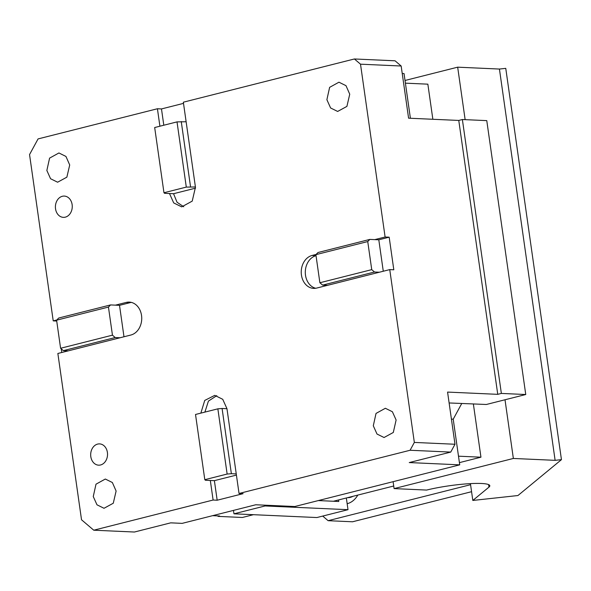 <?xml version="1.0" encoding="UTF-8"?>
<svg xmlns="http://www.w3.org/2000/svg" width="591" height="591" viewBox="0 0 591 591"><rect width="100%" height="100%" fill="white"/><g stroke="black" fill="none" stroke-linecap="round" stroke-linejoin="round"><path stroke-width="0.89" d="M471.566 491.697L352.517 521.787L328.123 520.686L322.716 516.076M470.569 484.694L328.123 520.686M352.886 496.329A14.642 11.584 92.6 0 1 347.671 497.652M347.161 503.717A21.291 16.851 -87.4 0 0 357.806 495.088M90.807 456.629A10.645 8.422 -87.4 0 0 98.623 465.169A10.645 8.422 -87.4 0 0 107.399 452.433A10.645 8.422 -87.4 0 0 99.576 443.893A10.645 8.422 -87.4 0 0 90.807 456.629M163.803 125.226L161.483 108.936L157.42 108.751L38.068 138.915L29.55 154.576L53.22 320.876L56.714 321.031M56.802 319.967L53.22 320.876M126.245 302.415L115.444 305.148L110.569 304.926L108.449 307.076L112.453 335.163L60.592 348.269L63.348 350.64L68.231 350.862L130.884 335.023A16.637 13.165 -87.4 0 0 141.714 317.367A16.637 13.165 -87.4 0 0 129.318 302.104A16.637 13.165 -87.4 0 0 126.245 302.415L130.316 302.599L119.515 305.333L123.984 336.767M316.096 254.44L312.078 255.46A16.637 13.165 -87.4 0 0 301.255 273.116A16.637 13.165 -87.4 0 0 313.651 288.378A16.637 13.165 -87.4 0 0 316.717 288.061L389.75 269.607L414.343 442.43L410.088 450.261L239.037 493.485L243.1 493.67L217.17 500.222L214.385 480.653L210.322 480.476L213.107 500.038L93.755 530.201L81.528 519.777L57.859 353.477L68.231 350.862M239.037 493.485L226.966 408.706L222.741 399.309L214.755 395.364L204.737 400.425L200.851 413.131M414.343 442.43L454.996 444.255L447.572 392.084L497.755 394.337L458.771 120.438L408.588 118.185L401.163 66.015L360.51 64.183L385.11 237.006L374.738 239.621L369.863 239.407L367.742 241.556L371.739 269.644L319.879 282.749L315.882 254.655L367.742 241.556M360.51 64.183L354.401 58.974L395.054 60.799L401.163 66.015M183.742 206.769L177.041 202.24L173.547 193.715L169.484 193.53L173.71 202.927L181.703 206.872L192.23 201.117L195.451 187.236L183.343 102.199L354.401 58.974M157.42 108.751L159.902 126.215M72.132 204.619A10.645 8.422 -87.4 0 0 64.308 196.079A10.645 8.422 -87.4 0 0 55.532 208.815A10.645 8.422 -87.4 0 0 63.355 217.355A10.645 8.422 -87.4 0 0 72.132 204.619M396.11 420.009L392.394 411.742L385.362 408.27L376.031 413.419L373.298 425.779L377.014 434.045L384.047 437.517L393.303 432.472L396.11 420.009M69.708 164.97L65.948 156.438L58.923 152.966L49.592 158.115L46.852 170.474L50.575 178.741L57.608 182.213L66.864 177.167L69.708 164.97M349.739 94.198L345.986 85.665L338.953 82.201L329.623 87.35L326.889 99.709L330.605 107.976L337.638 111.448L346.902 106.395L349.739 94.198M116.117 491.04L112.356 482.507L105.324 479.035L96.001 484.184L93.26 496.543L96.983 504.81L104.016 508.282L113.273 503.237L116.117 491.04M385.11 237.006L389.173 237.183L393.813 269.791L389.75 269.607M458.771 120.438L462.376 119.53L486.77 120.623L525.754 394.522L486.341 404.488L449.123 402.959M389.173 237.183L378.801 239.806L383.278 271.247M525.754 394.522L501.36 393.429L497.755 394.337M462.376 119.53L501.36 393.429M410.398 118.266L404.037 73.557L402.227 73.476M461.741 403.527L453.223 419.189L459.724 464.844L409.253 462.568L450.741 452.085L454.996 444.255M93.755 530.201L134.408 532.026L170.703 522.85L182.154 523.367L255.755 504.766L294.783 506.524L459.724 464.844M453.223 419.189L451.421 419.108M458.49 456.186L480.948 457.19L473.361 403.904M432.856 119.279L427.854 84.166L405.404 83.161M212.627 515.67L219.586 515.98L218.005 516.379L242.399 517.472L253.413 514.695M459.406 462.635L480.948 457.19M233.475 510.395L233.962 513.815L265.078 505.955L264.967 505.179M265.078 505.955L348.01 509.686L316.894 517.546L233.962 513.815M346.341 497.984L348.01 509.686M318.32 500.577L338.761 501.493L338.547 499.956M110.569 304.926L58.708 318.032L56.596 320.182L60.592 348.269M236.415 475.09L214.385 480.653M186.128 121.761L177.019 121.886L186.298 187.103L163.966 192.747L164.608 193.309L169.484 193.53M163.966 192.747L154.679 127.53L177.019 121.886M195.518 414.476L217.857 408.832L227.136 474.048L204.804 479.693L195.518 414.476M173.547 193.715L195.547 188.152M195.414 186.978L186.298 187.103M181.252 121.547L190.531 186.756M161.483 108.936L183.513 103.366M315.882 254.655L318.002 252.512L369.863 239.407M316.03 255.674A16.637 13.165 -87.4 0 0 305.296 272.082A16.637 13.165 -87.4 0 0 315.697 288.275M379.378 272.229L374.502 272.008L322.642 285.113L319.879 282.749M374.502 272.008L371.739 269.644M327.517 285.335L322.642 285.113M226.966 408.706L222.09 408.484L231.369 473.701L227.136 474.048M222.09 408.484L217.857 408.832M216.779 395.652L208.424 401.104L204.9 412.104M210.322 480.476L205.446 480.254L204.804 479.693M236.252 473.923L231.369 473.701M131.335 302.393A16.637 13.165 -87.4 0 0 130.316 302.599M120.091 337.757L115.208 337.535L112.453 335.163M119.515 305.333L115.444 305.148M56.596 320.182L108.449 307.076M115.208 337.535L63.348 350.64M61.235 348.823L61.759 352.495M218.005 516.379L217.939 515.906M378.801 239.806L374.738 239.621M410.088 450.261L450.741 452.085M213.107 500.038L217.17 500.222M393.104 481.68L394.086 488.602L513.357 458.461L555.119 460.337L561.45 459.65L517.945 495.531L472.815 500.451L470.421 483.615M505.01 399.767L513.357 458.461M405.02 80.479L457.67 67.175L465.139 119.655M333.413 501.249L393.717 486.009M488.602 484.598L488.964 487.132A39.929 5.659 171.9 0 0 489.806 485.713A39.929 5.659 171.9 0 0 467.636 483.793A39.929 5.659 171.9 0 0 426.613 490.065L394.086 488.602M488.964 487.132L472.815 500.451M457.67 67.175L499.432 69.051L505.763 68.364L561.45 459.65M499.432 69.051L555.119 460.337M316.022 255.637L312.078 255.46"/></g></svg>
